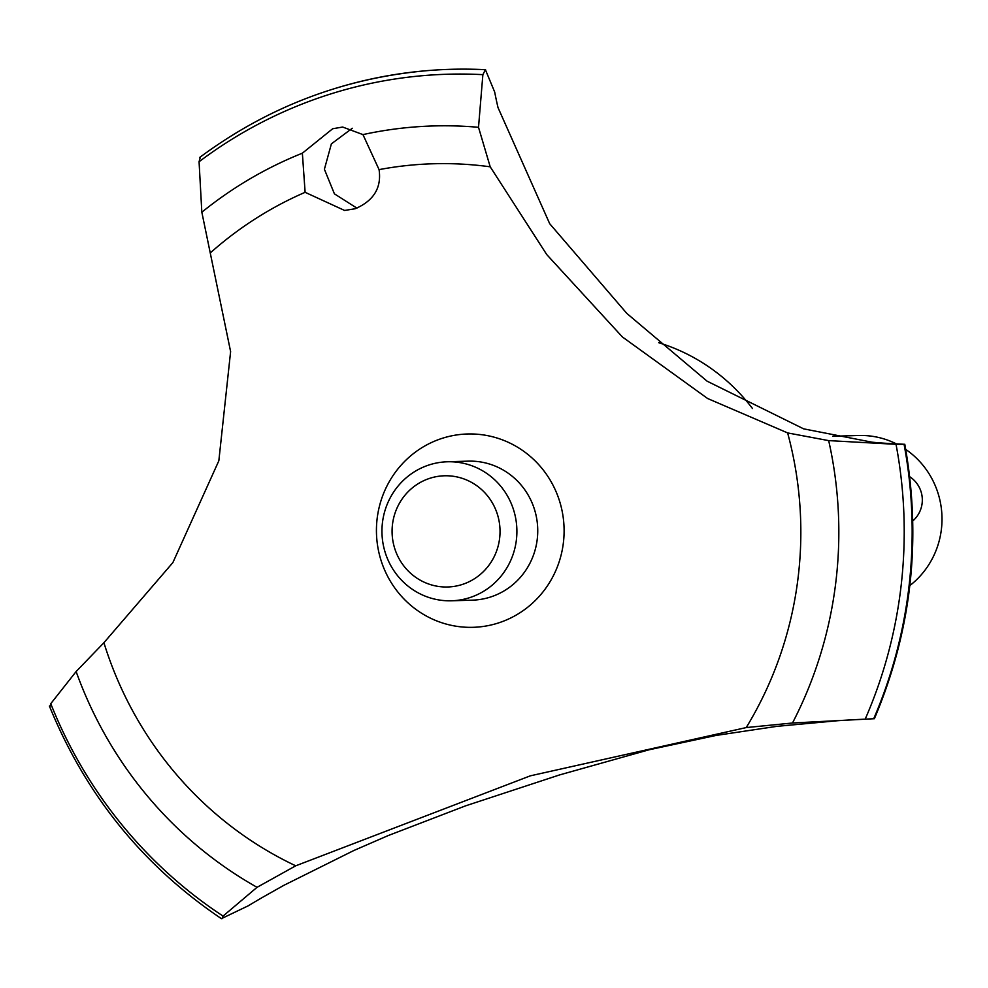 <?xml version="1.0" encoding="UTF-8"?>
<svg xmlns="http://www.w3.org/2000/svg" width="988" height="988" viewBox="0 0 988 988"><rect width="100%" height="100%" fill="white"/><g stroke="black" fill="none" stroke-linecap="round" stroke-linejoin="round"><path stroke-width="1.48" d="M335.587 88.315A461.717 447.996 88.3 0 1 427.31 70.63A461.717 447.996 88.3 0 1 450.269 69.333A461.717 447.996 88.3 0 1 485.404 69.703L494.679 92.032A438.067 425.062 -91.7 0 0 498.014 107.593L549.699 223.708L626.812 313.406L707.062 381.158L803.664 428.866L871.959 442.179A438.067 425.062 -91.7 0 0 887.372 443.39L904.205 444.279A461.717 447.996 88.3 0 1 873.849 718.733L854.916 719.659A1390.709 1349.398 -91.7 0 0 837.898 720.697L776.852 726.353L716.102 735.43L649.03 749.793L559.455 774.963L465.509 805.875L388.222 835.564L353.803 850.532L283.704 885.409L262.956 897.116A1390.709 1349.398 -91.7 0 0 248.186 905.835L221.398 918.655C143.001 865.772 85.66 794.908 49.4 706.05M221.88 918.754L223.066 916.086L257.053 887.31L295.733 865.809L530.309 775.839L746.224 727.576L792.5 723.006L873.849 718.733M450.33 69.333A461.717 447.996 88.3 0 1 450.405 69.333A461.717 447.996 88.3 0 1 473.079 69.246A461.717 447.996 88.3 0 1 485.54 69.691M332.672 128.749L342.651 127.044L362.954 134.603L379.071 169.627C381.701 187.72 373.748 200.762 355.198 208.74L344.602 210.456L305.119 192.314L302.365 153.189L332.672 128.749M379.071 169.627A367.845 356.915 88.3 0 1 490.209 166.811L478.513 127.304L482.873 74.656L485.404 69.703M352.271 128.267L331.388 143.853L324.397 169.257L334.413 193.833L356.94 208.159M909.825 585.588A83.437 80.967 -91.7 0 0 938.6 495.099A83.437 80.967 -91.7 0 0 905.724 449.404M896.326 443.859A83.437 80.967 -91.7 0 0 858.535 435.498L832.847 436.264M394.348 547.253A55.624 53.982 -91.7 0 0 461.544 584.698A55.624 53.982 -91.7 0 0 497.767 515.526A55.624 53.982 -91.7 0 0 430.57 478.069A55.624 53.982 -91.7 0 0 394.348 547.253M514.056 511.451A69.531 67.468 88.3 0 1 451.516 600.79A69.531 67.468 88.3 0 1 384.789 551.119A69.531 67.468 88.3 0 1 447.329 461.779A69.531 67.468 88.3 0 1 514.056 511.451M447.329 461.779L468.176 461.149A69.531 67.468 88.3 0 1 534.903 510.821A69.531 67.468 88.3 0 1 472.363 600.161L451.516 600.79M200.366 157.166L199.07 161.736L201.824 212.21M904.205 444.279L896.03 444.328A456.901 443.328 88.3 0 1 865.241 719.029M896.03 444.316L828.685 440.611M792.5 723.006A405.636 393.582 88.3 0 0 828.685 440.623L787.621 432.917L707.618 398.51L622.391 336.957L546.759 254.595L490.209 166.811M787.621 432.917A367.845 356.915 88.3 0 1 746.224 727.576M295.733 865.809A367.845 356.915 88.3 0 1 103.913 642.719L76.125 671.544L50.759 703.691L50.079 706.334M302.365 153.189A405.636 393.582 88.3 0 0 201.836 212.21L230.612 351.605L218.842 460.779L172.875 562.592L103.913 642.719M210.666 252.595A367.845 356.915 88.3 0 1 305.119 192.314M497.199 623.342A96.701 93.835 88.3 0 1 380.38 558.245A96.701 93.835 88.3 0 1 443.34 437.968A96.701 93.835 88.3 0 1 560.159 503.077A96.701 93.835 88.3 0 1 497.199 623.342M904.069 444.291A461.717 447.996 88.3 0 1 873.713 718.745M658.712 342.713A191.82 186.127 88.3 0 1 752.473 408.513M362.954 134.603A405.636 393.582 88.3 0 1 478.513 127.304M199.07 161.736A456.901 443.328 88.3 0 1 333.66 93.033A456.901 443.328 88.3 0 1 482.86 74.656M257.053 887.31A405.636 393.582 88.3 0 1 76.125 671.544M223.066 916.086A456.901 443.328 88.3 0 1 50.759 703.703M912.776 520.972A27.812 27.812 0 0 0 909.713 476.71M427.31 70.63C343.663 78.052 267.822 106.963 199.774 157.388M485.577 69.703L473.079 69.246M904.786 444.242C921.853 538.966 911.726 630.455 874.38 718.721"/></g></svg>
